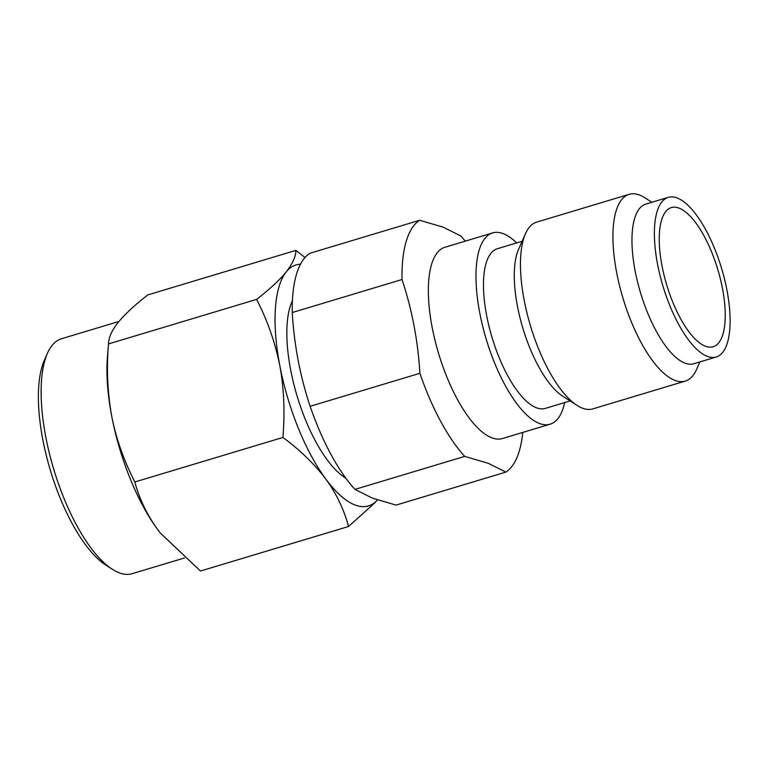 <?xml version="1.0" encoding="UTF-8"?>
<svg xmlns="http://www.w3.org/2000/svg" width="768" height="768" viewBox="0 0 768 768"><rect width="100%" height="100%" fill="white"/><g stroke="black" fill="none" stroke-linecap="round" stroke-linejoin="round"><path stroke-width="1.15" d="M118.925 321.466L61.555 338.726A122.678 45.053 73.3 0 0 47.386 353.395L44.314 360.355A116.381 42.749 73.3 0 0 42.758 439.373A116.381 42.749 73.3 0 0 105.898 565.142L112.291 569.251A122.678 45.053 73.3 0 0 119.117 572.774A122.678 45.053 73.3 0 0 132.202 573.677L184.358 557.99M47.386 353.395A122.678 45.053 73.3 0 0 45.734 436.685A122.678 45.053 73.3 0 0 112.291 569.251M300.47 264.221A125.818 46.214 73.3 0 0 286.243 271.882A125.818 46.214 73.3 0 0 279.773 365.414A125.818 46.214 73.3 0 0 325.747 478.963A125.818 46.214 73.3 0 0 355.027 504.989A125.818 46.214 73.3 0 0 377.395 499.939M304.992 257.53L295.882 250.387L147.792 294.922C135.005 304.829 125.117 313.997 118.138 322.435C111.898 330.278 108.682 337.44 108.509 343.93L107.414 357.178A125.818 46.214 73.3 0 0 111.667 415.958C115.949 438.096 123.677 460.099 134.842 481.978L282.931 437.453C300.019 450.048 314.285 463.882 325.747 478.963C336.221 493.267 343.824 509.107 348.547 526.493L375.235 502.474M705.418 346.214A72.662 26.688 73.3 0 0 713.165 346.752A72.662 26.688 73.3 0 0 720.432 279.13A72.662 26.688 73.3 0 0 679.075 208.128A72.662 26.688 73.3 0 0 671.318 207.59A72.662 26.688 73.3 0 0 664.051 275.213A72.662 26.688 73.3 0 0 705.418 346.214M677.136 197.962A83.357 30.614 73.3 0 0 668.237 197.347A83.357 30.614 73.3 0 0 659.904 274.925A83.357 30.614 73.3 0 0 707.357 356.381A83.357 30.614 -106.7 0 0 716.246 356.995A83.357 30.614 -106.7 0 0 724.589 279.418A83.357 30.614 -106.7 0 0 677.136 197.962M716.246 356.995L693.83 363.734A83.357 30.614 -106.7 0 1 684.941 363.12A83.357 30.614 73.3 0 1 637.488 281.664A83.357 30.614 73.3 0 1 645.83 204.086L668.237 197.347M651.859 202.272L644.966 197.837A97.507 35.818 -106.7 0 0 639.542 195.043A97.507 35.818 73.3 0 0 629.146 194.323A97.507 35.818 73.3 0 0 619.392 285.072A97.507 35.818 73.3 0 0 674.899 380.362A97.507 35.818 -106.7 0 0 685.306 381.082A97.507 35.818 -106.7 0 0 696.566 369.418L699.869 361.92M685.306 381.082L592.848 408.883A97.507 35.818 -106.7 0 1 582.442 408.163A97.507 35.818 73.3 0 1 577.018 405.37A97.507 35.818 73.3 0 1 530.467 325.814A97.507 35.818 73.3 0 1 525.427 233.789A97.507 35.818 73.3 0 1 536.688 222.125L629.146 194.323M525.427 233.789L518.525 249.437A83.357 30.614 73.3 0 0 522.835 328.109A83.357 30.614 73.3 0 0 562.637 396.115L577.018 405.37M570.125 400.934L545.347 408.384A83.357 30.614 -106.7 0 1 536.448 407.77A83.357 30.614 73.3 0 1 488.995 326.314A83.357 30.614 73.3 0 1 497.338 248.736L522.125 241.286M516.682 242.918A99.869 36.682 -106.7 0 0 503.232 233.664A99.869 36.682 73.3 0 0 492.576 232.925A99.869 36.682 73.3 0 0 482.592 325.872A99.869 36.682 73.3 0 0 539.443 423.466A99.869 36.682 -106.7 0 0 550.099 424.205A99.869 36.682 -106.7 0 0 564.691 402.566M550.099 424.205L502.474 438.528A99.869 36.682 -106.7 0 1 491.808 437.789A99.869 36.682 73.3 0 1 434.966 340.195A99.869 36.682 73.3 0 1 444.95 247.248L492.576 232.925M465.245 241.142A133.68 49.104 -106.7 0 0 460.79 235.968L443.28 227.194L419.654 220.272A133.68 49.104 73.3 0 0 402.01 279.533C412.022 309.571 417.984 340.819 419.894 373.296A133.68 49.104 73.3 0 0 464.707 456.394L488.333 463.325L505.834 472.099A133.68 49.104 -106.7 0 0 522.768 432.422M419.654 220.272L309.898 253.277A133.68 49.104 73.3 0 0 292.253 312.538C294.163 345.005 300.125 376.262 310.138 406.301A133.68 49.104 73.3 0 0 354.95 489.398L372.451 498.173L396.077 505.104L505.834 472.099M354.95 489.398L464.707 456.394M310.138 406.301L419.894 373.296M292.253 312.538L402.01 279.533M292.416 300.682A99.869 36.682 73.3 0 0 297.091 395.99A99.869 36.682 73.3 0 0 345.754 478.08M295.882 250.387C295.862 256.454 292.646 263.616 286.243 271.882C279.888 279.763 270 288.931 256.598 299.395L108.509 343.93C106.416 368.352 107.472 392.362 111.667 415.958A125.818 46.214 73.3 0 0 157.642 529.517L160.349 533.069L200.467 571.027L348.547 526.493M134.842 481.978C139.152 498.413 146.755 514.262 157.642 529.517A125.818 46.214 -106.7 0 0 160.282 532.982L160.349 533.069M256.598 299.395C267.274 319.978 275.002 341.99 279.773 365.414C283.939 387.581 284.995 411.59 282.931 437.453"/></g></svg>
